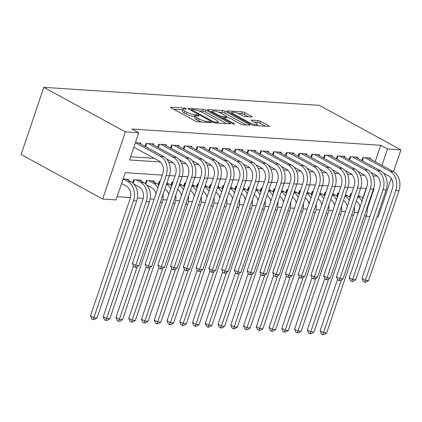 <?xml version="1.0" encoding="UTF-8"?>
<svg xmlns="http://www.w3.org/2000/svg" width="422" height="422" viewBox="0 0 422 422"><rect width="100%" height="100%" fill="white"/><g stroke="black" fill="none" stroke-linecap="round" stroke-linejoin="round"><path stroke-width="0.63" d="M186.155 108.644A1.35 0.29 18.7 0 0 184.34 108.074L171.037 107.209A1.925 0.417 18.7 0 0 170.546 107.32A1.925 0.417 18.7 0 0 171.121 107.853L195.128 120.966A1.925 0.417 18.7 0 0 197.718 121.779L211.021 122.644A1.35 0.29 18.7 0 0 211.364 122.57A1.35 0.29 18.7 0 0 210.963 122.195A1.35 0.29 18.7 0 0 209.154 121.626L207.429 121.515A6.166 1.335 18.7 0 1 199.152 118.92L197.153 117.828A6.166 1.335 18.7 0 1 195.323 116.113A6.166 1.335 18.7 0 1 196.895 115.76L198.614 115.871A1.35 0.29 18.7 0 0 198.957 115.792A1.35 0.29 18.7 0 0 198.556 115.417A1.35 0.29 18.7 0 0 196.747 114.853L195.027 114.737A6.166 1.335 18.7 0 1 186.751 112.146L184.752 111.055A6.166 1.335 18.7 0 1 182.916 109.34A6.166 1.335 18.7 0 1 184.488 108.981L186.207 109.098A1.35 0.29 18.7 0 0 186.556 109.018A1.35 0.29 18.7 0 0 186.155 108.644M251.623 116.989A1.925 0.417 18.7 0 0 252.119 116.878A1.925 0.417 18.7 0 0 251.544 116.345L244.807 112.663A1.925 0.417 18.7 0 0 242.223 111.856L227.447 110.891A1.925 0.417 18.7 0 0 226.957 111.002A1.925 0.417 18.7 0 0 227.527 111.54L251.538 124.648A1.925 0.417 18.7 0 0 254.123 125.461L268.898 126.426A1.925 0.417 18.7 0 0 269.389 126.315A1.925 0.417 18.7 0 0 268.819 125.777L260.68 121.336A1.925 0.417 18.7 0 0 258.095 120.523L251.77 120.112A1.925 0.417 18.7 0 0 251.28 120.223A1.925 0.417 18.7 0 0 251.855 120.761L255.89 122.96A5.154 1.113 18.7 0 1 257.42 124.395A5.154 1.113 18.7 0 1 254.318 124.406A5.154 1.113 18.7 0 1 249.191 122.522L233.382 113.893A5.154 1.113 18.7 0 1 231.852 112.458A5.154 1.113 18.7 0 1 234.954 112.447A5.154 1.113 18.7 0 1 240.081 114.33L242.719 115.77A1.925 0.417 18.7 0 0 245.303 116.577L251.623 116.989M375.163 161.673L380.713 145.279L387.507 148.992L400.9 149.868L319.364 105.336L43.83 87.343L21.1 154.494L102.636 199.02L116.029 199.896L125.244 172.677L162.28 175.093M380.713 145.279L131.959 129.037L138.754 132.751L125.36 131.875L43.83 87.343M205.867 110.121A1.925 0.417 18.7 0 0 203.283 109.314L188.507 108.349A1.925 0.417 18.7 0 0 188.017 108.459A1.925 0.417 18.7 0 0 188.587 108.997L212.598 122.106A1.925 0.417 18.7 0 0 215.183 122.918L229.958 123.883A1.925 0.417 18.7 0 0 230.449 123.773A1.925 0.417 18.7 0 0 229.874 123.235L205.867 110.121L205.25 111.935A1.925 0.417 18.7 0 0 202.665 111.128L198.947 110.886M207.977 109.62L222.753 110.585A1.925 0.417 18.7 0 1 225.337 111.392L249.344 124.506A1.925 0.417 18.7 0 1 249.919 125.044A1.925 0.417 18.7 0 1 249.428 125.155L243.104 124.743A1.925 0.417 18.7 0 1 240.519 123.931L230.781 118.614A1.925 0.417 18.7 0 0 228.196 117.801L224.003 117.527A1.925 0.417 18.7 0 0 223.512 117.638A1.925 0.417 18.7 0 0 224.082 118.176L234.221 123.709A1.35 0.29 18.7 0 1 234.621 124.089A1.35 0.29 18.7 0 1 233.809 124.089A1.35 0.29 18.7 0 1 232.469 123.599L208.057 110.269A1.925 0.417 18.7 0 1 207.487 109.731A1.925 0.417 18.7 0 1 207.977 109.62L207.809 110.116M140.595 143.976L140.901 143.074L135.383 142.71M153.35 144.809L153.661 143.902L146.007 143.406L144.999 146.381M166.11 145.643L166.416 144.735L158.762 144.24L157.754 147.215M178.865 146.476L179.171 145.569L171.517 145.068L170.509 148.048M191.62 147.31L191.926 146.402L184.272 145.901L183.264 148.882M204.38 148.143L204.686 147.236L197.032 146.735L196.024 149.715M217.135 148.977L217.441 148.069L209.787 147.568L208.779 150.543M229.89 149.81L230.196 148.903L222.542 148.402L221.534 151.377M242.645 150.638L242.956 149.736L235.302 149.235L234.294 152.21M255.405 151.472L255.711 150.57L248.057 150.068L247.049 153.044M268.16 152.305L268.466 151.398L260.812 150.902L259.804 153.877M280.915 153.139L281.221 152.231L273.567 151.735L272.559 154.71M293.67 153.972L293.981 153.065L286.327 152.569L285.319 155.544M306.43 154.805L306.736 153.898L299.082 153.397L298.074 156.377M319.185 155.639L319.491 154.732L311.837 154.23L310.829 157.211M331.94 156.472L332.246 155.565L324.592 155.064L323.584 158.044M344.7 157.306L345.006 156.398L337.352 155.897L336.345 158.872M357.455 158.139L357.761 157.232L350.107 156.731L349.099 159.706M130.625 156.773L154.199 158.313M361.854 160.539L362.862 157.564L370.516 158.065L370.21 158.967M117.11 196.699L130.44 197.57M137.387 198.023L143.195 198.403M150.148 198.857L154.146 199.121M162.903 199.69L166.901 199.954M175.657 200.524L179.661 200.782M188.412 201.357L192.416 201.616M201.173 202.191L205.171 202.449M213.928 203.024L217.926 203.283M226.683 203.858L230.686 204.116M239.443 204.686L243.441 204.95M252.198 205.519L256.196 205.783M264.953 206.353L268.956 206.616M277.708 207.186L281.711 207.45M290.468 208.02L294.466 208.283M303.223 208.853L307.221 209.112M315.978 209.687L319.981 209.945M328.738 210.52L332.736 210.778M341.493 211.353L345.491 211.612M354.248 212.187L357.983 212.43L359.94 206.648M362.772 198.287L366.117 188.402M128.309 180.273L128.615 179.366L123.097 179.007M132.65 182.853L133.721 179.698L141.375 180.199L141.064 181.107M145.411 183.686L146.476 180.532L154.13 181.033L153.824 181.94M158.166 184.519L159.231 181.365L160.133 181.423M170.921 185.353L171.986 182.198L172.893 182.257M183.675 186.186L184.746 183.032L185.648 183.09M196.436 187.02L197.501 183.865L198.403 183.923M209.191 187.853L210.256 184.699L211.164 184.757M221.946 188.687L223.016 185.532L223.918 185.59M234.701 189.515L235.771 186.366L236.673 186.424M247.461 190.348L248.526 187.194L249.428 187.257M260.216 191.182L261.281 188.027L262.189 188.091M272.971 192.015L274.042 188.861L274.944 188.919M285.731 192.849L286.796 189.694L287.698 189.752M298.486 193.682L299.551 190.528L300.459 190.586M311.241 194.516L312.306 191.361L313.214 191.419M323.996 195.349L325.067 192.195L325.969 192.253M336.756 196.183L337.822 193.028L338.724 193.086M349.511 197.016L350.577 193.862L351.484 193.92M391.241 178.4L378.17 217.013L377.052 216.94M369.925 216.475L366.18 216.233M393.51 171.696L400.9 149.868M381.957 165.387L387.507 148.992M138.754 132.751L129.543 159.97L160.439 161.99M168.874 162.539L173.194 162.823M181.629 163.372L185.954 163.657M194.389 164.205L198.709 164.49M207.144 165.039L211.464 165.318M219.899 165.872L224.224 166.152M232.654 166.706L236.979 166.985M245.414 167.539L249.734 167.819M258.169 168.373L262.489 168.652M270.924 169.201L275.249 169.486M283.684 170.034L288.004 170.319M296.439 170.868L300.759 171.153M309.194 171.701L313.514 171.986M321.949 172.535L326.275 172.82M334.709 173.368L339.03 173.648M347.464 174.202L351.784 174.481M360.219 175.035L364.545 175.315M372.979 175.868L377.3 176.148M125.36 131.875L102.636 199.02M367.24 208.864L373.992 188.919L373.507 188.887M366.38 188.418L360.752 188.054M353.625 187.59L347.992 187.22M340.87 186.756L335.237 186.387M328.11 185.923L322.482 185.553M315.355 185.089L309.727 184.72M302.6 184.256L296.967 183.887M289.84 183.422L284.212 183.053M277.085 182.589L271.457 182.225M264.33 181.755L258.697 181.391M251.575 180.922L245.942 180.558M238.815 180.094L233.187 179.725M226.06 179.26L220.432 178.891M213.305 178.427L207.671 178.058M200.55 177.593L194.917 177.224M187.79 176.76L182.162 176.391M175.035 175.927L169.407 175.557M182.916 109.34L182.304 111.155A6.166 1.335 18.7 0 0 184.134 112.869L184.752 111.055M195.159 116.604L194.41 116.551A6.166 1.335 18.7 0 1 186.134 113.961L184.134 112.869M195.323 116.113L194.706 117.928A6.166 1.335 18.7 0 0 196.541 119.642L197.153 117.828M201.436 122.021A6.166 1.335 18.7 0 1 198.54 120.734L196.541 119.642M182.752 109.825L173.642 109.235M226.735 123.672L205.25 111.935M191.124 110.374L191.409 109.535A1.35 0.29 18.7 0 0 191.81 109.91L212.883 121.42A1.35 0.29 18.7 0 0 214.692 121.99L216.507 122.106A6.166 1.335 18.7 0 0 218.079 121.752A6.166 1.335 18.7 0 0 216.249 120.038L201.843 112.168A6.166 1.335 18.7 0 0 193.566 109.578L191.752 109.456A1.35 0.29 18.7 0 0 191.409 109.535M210.583 111.645L212.266 111.756M218.654 112.173L222.136 112.4L222.753 110.585M246.211 124.944L224.72 113.207A1.925 0.417 18.7 0 0 222.136 112.4M220.68 113.096A5.154 1.113 18.7 0 0 215.552 111.213A5.154 1.113 18.7 0 0 212.445 111.223A5.154 1.113 18.7 0 0 213.98 112.658L219.545 115.697A1.925 0.417 18.7 0 0 222.136 116.509L226.329 116.783A1.925 0.417 18.7 0 0 226.82 116.672A1.925 0.417 18.7 0 0 226.245 116.134L220.68 113.096M265.681 126.215L260.068 123.15A1.925 0.417 18.7 0 0 257.478 122.338L254.376 122.137M248.405 116.783L244.196 114.478A1.925 0.417 18.7 0 0 241.606 113.671L238.161 113.444M231.662 113.022L230.053 112.917M121.578 183.507L126.347 186.113A9.812 7.443 93.7 0 1 130.071 198.894L90.482 315.856L93.879 317.713L133.468 200.751A14.717 11.167 -86.3 0 0 127.882 181.571L123.198 179.012M97.065 317.919L94.291 319.66L93.019 319.581L93.879 317.713L97.065 317.919L136.659 200.956A14.717 11.167 -86.3 0 0 131.073 181.782L126.384 179.223M93.019 319.581L91.658 318.837L90.482 315.856M133.864 147.209L159.015 160.946A9.812 7.443 93.7 0 1 162.739 173.732L132.366 263.47L135.763 265.327L166.136 175.589A14.717 11.167 -86.3 0 0 160.55 156.409L135.483 142.715M138.949 265.538L136.174 267.279L134.898 267.195L135.763 265.327L138.949 265.538L169.327 175.795A14.717 11.167 -86.3 0 0 163.741 156.62L138.669 142.926M134.898 267.195L133.542 266.451L132.366 263.47M133.974 184.14L139.102 186.941A9.812 7.443 93.7 0 1 142.826 199.727L103.237 316.69L106.634 318.547L146.223 201.584A14.717 11.167 -86.3 0 0 140.642 182.404L135.953 179.846M109.825 318.752L107.051 320.493L105.774 320.409L106.634 318.547L109.825 318.752L149.414 201.79A14.717 11.167 -86.3 0 0 143.828 182.615L139.139 180.052M105.774 320.409L104.413 319.67L103.237 316.69M134.365 179.74L133.162 183.301M146.729 184.973L151.862 187.774A9.812 7.443 93.7 0 1 155.95 193.788M158.872 185.158A14.717 11.167 -86.3 0 0 156.583 183.449L151.899 180.885M157.928 187.943A14.717 11.167 -86.3 0 0 153.397 183.238L148.708 180.679M133.399 266.097L115.992 317.523L119.389 319.38L137.255 266.598M118.529 321.242L119.389 319.38L122.58 319.586L119.806 321.327L118.529 321.242L117.174 320.504L115.992 317.523M122.58 319.586L162.169 202.623A14.717 11.167 -86.3 0 0 163.04 194.363M147.125 180.574L145.917 184.134M171.627 185.991A14.717 11.167 -86.3 0 0 169.343 184.282L166.906 182.948M164.928 188.792A9.812 7.443 93.7 0 1 168.71 194.616M146.16 266.931L128.752 318.357L132.149 320.214L150.01 267.432M131.284 322.076L132.149 320.214L135.335 320.419L132.561 322.16L131.284 322.076L129.929 321.337L128.752 318.357M135.335 320.419L174.924 203.457A14.717 11.167 -86.3 0 0 175.795 195.196M170.683 188.776A14.717 11.167 -86.3 0 0 166.463 184.25M159.88 181.407L158.672 184.968M184.388 186.825A14.717 11.167 -86.3 0 0 182.098 185.116L179.661 183.781M177.683 189.62A9.812 7.443 93.7 0 1 181.465 195.449M158.915 267.764L141.507 319.19L144.904 321.047L162.771 268.265M144.044 322.909L144.904 321.047L148.096 321.253L145.321 322.994L144.044 322.909L142.683 322.165L141.507 319.19M148.096 321.253L187.684 204.29A14.717 11.167 -86.3 0 0 188.555 196.03M183.443 189.61A14.717 11.167 -86.3 0 0 179.218 185.084M172.635 182.241L171.432 185.801M166.643 158.978L171.775 161.779A9.812 7.443 93.7 0 1 175.494 174.566L145.121 264.304L148.518 266.161L178.891 176.422A14.717 11.167 -86.3 0 0 173.31 157.242L148.238 143.549M151.709 266.372L148.934 268.107L147.658 268.028L148.518 266.161L151.709 266.372L182.082 176.628A14.717 11.167 -86.3 0 0 176.496 157.453L151.424 143.76M147.658 268.028L146.297 267.284L145.121 264.304M146.65 143.448L145.553 146.687M179.397 159.811L184.53 162.612A9.812 7.443 93.7 0 1 188.254 175.399L157.875 265.137L161.273 266.994L191.651 177.251A14.717 11.167 -86.3 0 0 186.065 158.076L160.993 144.382M164.464 267.2L161.689 268.941L160.413 268.861L161.273 266.994L164.464 267.2L194.837 177.462A14.717 11.167 -86.3 0 0 189.256 158.282L164.184 144.593M160.413 268.861L159.052 268.118L157.875 265.137M159.41 144.282L158.313 147.521M192.152 160.645L197.285 163.446A9.812 7.443 93.7 0 1 201.009 176.232L170.636 265.971L174.033 267.828L204.406 178.084A14.717 11.167 -86.3 0 0 198.82 158.909L173.748 145.215M177.219 268.033L174.444 269.774L173.168 269.69L174.033 267.828L177.219 268.033L207.598 178.295A14.717 11.167 -86.3 0 0 202.011 159.115L176.939 145.426M173.168 269.69L171.812 268.951L170.636 265.971M172.165 145.11L171.068 148.354M204.913 161.478L210.04 164.279A9.812 7.443 93.7 0 1 213.764 177.066L183.391 266.804L186.788 268.661L217.161 178.917A14.717 11.167 -86.3 0 0 211.58 159.743L186.508 146.049M189.974 268.867L187.199 270.607L185.928 270.523L186.788 268.661L189.974 268.867L220.353 179.128A14.717 11.167 -86.3 0 0 214.766 159.949L189.694 146.255M185.928 270.523L184.567 269.785L183.391 266.804M184.92 145.943L183.823 149.182M197.143 187.658A14.717 11.167 -86.3 0 0 194.853 185.944L192.416 184.614M190.438 190.454A9.812 7.443 93.7 0 1 194.22 196.283M171.67 268.598L154.262 320.024L157.659 321.875L175.526 269.099M156.799 323.743L157.659 321.875L160.851 322.086L158.076 323.827L156.799 323.743L155.438 322.999L154.262 320.024M160.851 322.086L200.439 205.124A14.717 11.167 -86.3 0 0 201.31 196.863M196.198 190.443A14.717 11.167 -86.3 0 0 191.978 185.917M185.39 183.074L184.187 186.635M217.668 162.312L222.8 165.113A9.812 7.443 93.7 0 1 226.519 177.894L196.146 267.638L199.543 269.494L229.921 179.751A14.717 11.167 -86.3 0 0 224.335 160.576L199.263 146.882M202.734 269.7L199.959 271.441L198.683 271.357L199.543 269.494L202.734 269.7L233.108 179.962A14.717 11.167 -86.3 0 0 227.521 160.782L202.449 147.088M198.683 271.357L197.322 270.618L196.146 267.638M197.675 146.777L196.583 150.016M209.898 188.486A14.717 11.167 -86.3 0 0 207.613 186.777L205.171 185.448M203.198 191.287A9.812 7.443 93.7 0 1 206.975 197.116M184.425 269.426L167.017 320.857L170.419 322.709L188.281 269.932M169.554 324.576L170.419 322.709L173.606 322.92L170.831 324.66L169.554 324.576L168.199 323.832L167.017 320.857M173.606 322.92L213.194 205.957A14.717 11.167 -86.3 0 0 214.065 197.696M208.953 191.277A14.717 11.167 -86.3 0 0 204.733 186.751M198.15 183.908L196.942 187.468M230.423 163.14L235.555 165.946A9.812 7.443 93.7 0 1 239.279 178.728L208.901 268.471L212.298 270.328L242.676 180.584A14.717 11.167 -86.3 0 0 237.09 161.41L212.018 147.716M215.489 270.534L212.714 272.274L211.438 272.19L212.298 270.328L215.489 270.534L245.862 180.795A14.717 11.167 -86.3 0 0 240.282 161.615L215.209 147.922M211.438 272.19L210.082 271.446L208.901 268.471M210.436 147.61L209.338 150.849M222.652 189.32A14.717 11.167 -86.3 0 0 220.368 187.611L217.931 186.281M215.953 192.121A9.812 7.443 93.7 0 1 219.735 197.95M197.185 270.259L179.777 321.691L183.174 323.542L201.041 270.766M182.315 325.409L183.174 323.542L186.36 323.753L183.586 325.494L182.315 325.409L180.954 324.666L179.777 321.691M186.36 323.753L225.955 206.791A14.717 11.167 -86.3 0 0 226.825 198.53M221.714 192.11A14.717 11.167 -86.3 0 0 217.488 187.579M210.905 184.741L209.702 188.302M243.177 163.973L248.31 166.78A9.812 7.443 93.7 0 1 252.034 179.561L221.661 269.305L225.058 271.156L255.431 181.418A14.717 11.167 -86.3 0 0 249.845 162.238L224.773 148.549M228.244 271.367L225.469 273.108L224.193 273.023L225.058 271.156L228.244 271.367L258.623 181.624A14.717 11.167 -86.3 0 0 253.036 162.449L227.964 148.755M224.193 273.023L222.837 272.28L221.661 269.305M223.191 148.444L222.093 151.683M235.413 190.153A14.717 11.167 -86.3 0 0 233.123 188.444L230.686 187.115M228.708 192.954A9.812 7.443 93.7 0 1 232.49 198.783M209.94 271.093L192.532 322.519L195.929 324.376L213.796 271.594M195.07 326.243L195.929 324.376L199.121 324.587L196.346 326.327L195.07 326.243L193.709 325.499L192.532 322.519M199.121 324.587L238.71 207.624A14.717 11.167 -86.3 0 0 239.58 199.363M234.468 192.938A14.717 11.167 -86.3 0 0 230.248 188.412M223.66 185.575L222.457 189.13M255.938 164.807L261.07 167.608A9.812 7.443 93.7 0 1 264.789 180.394L234.416 270.138L237.813 271.99L268.186 182.251A14.717 11.167 -86.3 0 0 262.605 163.071L237.533 149.383M241.004 272.201L238.23 273.941L236.953 273.857L237.813 271.99L241.004 272.201L271.378 182.457A14.717 11.167 -86.3 0 0 265.791 163.282L240.719 149.588M236.953 273.857L235.592 273.113L234.416 270.138M235.945 149.277L234.848 152.516M248.168 190.987A14.717 11.167 -86.3 0 0 245.878 189.278L243.441 187.948M241.468 193.788A9.812 7.443 93.7 0 1 245.245 199.617M222.695 271.926L205.287 323.352L208.684 325.209L226.551 272.427M207.824 327.076L208.684 325.209L211.876 325.42L209.101 327.156L207.824 327.076L206.469 326.333L205.287 323.352M211.876 325.42L251.465 208.457A14.717 11.167 -86.3 0 0 252.335 200.197M247.223 193.772A14.717 11.167 -86.3 0 0 243.003 189.246M236.42 186.408L235.212 189.963M268.693 165.64L273.825 168.441A9.812 7.443 93.7 0 1 277.549 181.228L247.171 270.971L250.568 272.823L280.947 183.085A14.717 11.167 -86.3 0 0 275.36 163.905L250.288 150.211M253.759 273.034L250.984 274.775L249.708 274.69L250.568 272.823L253.759 273.034L284.133 183.29A14.717 11.167 -86.3 0 0 278.546 164.116L253.48 150.422M249.708 274.69L248.347 273.947L247.171 270.971M248.706 150.111L247.608 153.35M260.923 191.82A14.717 11.167 -86.3 0 0 258.639 190.111L256.201 188.782M254.223 194.621A9.812 7.443 93.7 0 1 258.006 200.45M235.455 272.76L218.047 324.186L221.445 326.042L239.306 273.261M220.579 327.91L221.445 326.042L224.631 326.248L221.856 327.989L220.579 327.91L219.224 327.166L218.047 324.186M224.631 326.248L264.219 209.286A14.717 11.167 -86.3 0 0 265.09 201.025M259.978 194.605A14.717 11.167 -86.3 0 0 255.758 190.079M249.175 187.236L247.967 190.797M281.448 166.474L286.58 169.275A9.812 7.443 93.7 0 1 290.304 182.061L259.926 271.8L263.323 273.656L293.701 183.918A14.717 11.167 -86.3 0 0 288.115 164.738L263.043 151.044M266.514 273.867L263.739 275.608L262.463 275.524L263.323 273.656L266.514 273.867L296.888 184.124A14.717 11.167 -86.3 0 0 291.307 164.949L266.235 151.255M262.463 275.524L261.107 274.78L259.926 271.8M261.461 150.944L260.363 154.183M273.678 192.654A14.717 11.167 -86.3 0 0 271.393 190.944L268.956 189.61M266.978 195.455A9.812 7.443 93.7 0 1 270.76 201.283M248.21 273.593L230.802 325.019L234.199 326.876L252.066 274.094M233.34 328.738L234.199 326.876L237.386 327.082L234.611 328.822L233.34 328.738L231.979 327.999L230.802 325.019M237.386 327.082L276.98 210.119A14.717 11.167 -86.3 0 0 277.85 201.858M272.739 195.439A14.717 11.167 -86.3 0 0 268.513 190.913M261.93 188.07L260.727 191.63M294.208 167.307L299.335 170.108A9.812 7.443 93.7 0 1 303.059 182.895L272.686 272.633L276.083 274.49L306.456 184.752A14.717 11.167 -86.3 0 0 300.87 165.572L275.803 151.878M279.269 274.701L276.494 276.436L275.223 276.357L276.083 274.49L279.269 274.701L309.648 184.957A14.717 11.167 -86.3 0 0 304.062 165.783L278.989 152.089M275.223 276.357L273.862 275.613L272.686 272.633M274.216 151.778L273.118 155.016M286.438 193.487A14.717 11.167 -86.3 0 0 284.148 191.778L281.711 190.443M279.733 196.288A9.812 7.443 93.7 0 1 283.515 202.117M260.965 274.427L243.557 325.853L246.954 327.709L264.821 274.928M246.095 329.571L246.954 327.709L250.146 327.915L247.371 329.656L246.095 329.571L244.734 328.833L243.557 325.853M250.146 327.915L289.735 210.953A14.717 11.167 -86.3 0 0 290.605 202.692M285.494 196.272A14.717 11.167 -86.3 0 0 281.274 191.746M274.685 188.903L273.482 192.464M306.963 168.141L312.095 170.942A9.812 7.443 93.7 0 1 315.814 183.728L285.441 273.467L288.838 275.323L319.211 185.58A14.717 11.167 -86.3 0 0 313.63 166.405L288.558 152.711M292.029 275.529L289.255 277.27L287.978 277.191L288.838 275.323L292.029 275.529L322.403 185.791A14.717 11.167 -86.3 0 0 316.817 166.611L291.744 152.922M287.978 277.191L286.617 276.447L285.441 273.467M286.971 152.611L285.879 155.85M299.193 194.32A14.717 11.167 -86.3 0 0 296.903 192.611L294.466 191.277M292.493 197.121A9.812 7.443 93.7 0 1 296.27 202.945M273.72 275.26L256.312 326.686L259.709 328.543L277.576 275.761M258.85 330.405L259.709 328.543L262.901 328.749L260.126 330.489L258.85 330.405L257.494 329.666L256.312 326.686M262.901 328.749L302.49 211.786A14.717 11.167 -86.3 0 0 303.36 203.525M298.248 197.106A14.717 11.167 -86.3 0 0 294.028 192.58M287.445 189.736L286.237 193.297M319.718 168.974L324.85 171.775A9.812 7.443 93.7 0 1 328.574 184.562L298.196 274.3L301.593 276.157L331.972 186.413A14.717 11.167 -86.3 0 0 326.385 167.239L301.313 153.545M304.784 276.363L302.01 278.103L300.733 278.019L301.593 276.157L304.784 276.363L335.158 186.624A14.717 11.167 -86.3 0 0 329.577 167.444L304.505 153.756M300.733 278.019L299.372 277.28L298.196 274.3M299.731 153.439L298.634 156.683M311.948 195.154A14.717 11.167 -86.3 0 0 309.664 193.445L307.227 192.11M305.248 197.95A9.812 7.443 93.7 0 1 309.031 203.779M286.48 276.093L269.072 327.519L272.47 329.376L290.331 276.595M271.604 331.238L272.47 329.376L275.656 329.582L272.881 331.323L271.604 331.238L270.249 330.495L269.072 327.519M275.656 329.582L315.245 212.619A14.717 11.167 -86.3 0 0 316.12 204.359M311.009 197.939A14.717 11.167 -86.3 0 0 306.783 193.413M300.2 190.57L298.998 194.131M332.473 169.808L337.605 172.609A9.812 7.443 93.7 0 1 341.329 185.395L310.956 275.133L314.353 276.99L344.727 187.247A14.717 11.167 -86.3 0 0 339.14 168.072L314.068 154.378M317.539 277.196L314.765 278.937L313.488 278.852L314.353 276.99L317.539 277.196L347.918 187.458A14.717 11.167 -86.3 0 0 342.332 168.278L317.26 154.584M313.488 278.852L312.132 278.114L310.956 275.133M312.486 154.273L311.389 157.512M324.708 195.987A14.717 11.167 -86.3 0 0 322.419 194.273L319.981 192.944M318.003 198.783A9.812 7.443 93.7 0 1 321.786 204.612M299.235 276.922L281.827 328.353L285.225 330.204L303.091 277.428M284.365 332.072L285.225 330.204L288.416 330.415L285.641 332.156L284.365 332.072L283.004 331.328L281.827 328.353M288.416 330.415L328.005 213.453A14.717 11.167 -86.3 0 0 328.875 205.192M323.764 198.773A14.717 11.167 -86.3 0 0 319.544 194.247M312.955 191.403L311.752 194.964M345.233 170.636L350.36 173.442A9.812 7.443 93.7 0 1 354.084 186.223L323.711 275.967L327.108 277.824L357.481 188.08A14.717 11.167 -86.3 0 0 351.901 168.905L326.828 155.212M330.294 278.029L327.519 279.77L326.248 279.686L327.108 277.824L330.294 278.029L360.673 188.291A14.717 11.167 -86.3 0 0 355.087 169.111L330.015 155.417M326.248 279.686L324.887 278.947L323.711 275.967M325.241 155.106L324.143 158.345M337.463 196.816A14.717 11.167 -86.3 0 0 335.173 195.106L332.736 193.777M330.758 199.617A9.812 7.443 93.7 0 1 334.541 205.445M311.99 277.755L294.582 329.186L297.979 331.038L315.846 278.262M297.12 332.905L297.979 331.038L301.171 331.249L298.396 332.99L297.12 332.905L295.759 332.161L294.582 329.186M301.171 331.249L340.76 214.286A14.717 11.167 -86.3 0 0 341.63 206.026M336.519 199.606A14.717 11.167 -86.3 0 0 332.299 195.08M325.715 192.237L324.507 195.797M357.988 171.469L363.12 174.275A9.812 7.443 93.7 0 1 366.845 187.057L336.466 276.8L339.863 278.657L370.242 188.914A14.717 11.167 -86.3 0 0 364.655 169.739L339.583 156.045M343.054 278.863L340.28 280.604L339.003 280.519L339.863 278.657L343.054 278.863L373.428 189.125A14.717 11.167 -86.3 0 0 367.842 169.945L342.775 156.251M339.003 280.519L337.642 279.775L336.466 276.8M337.996 155.94L336.904 159.178M350.218 197.649A14.717 11.167 -86.3 0 0 347.934 195.94L345.497 194.611M343.519 200.45A9.812 7.443 93.7 0 1 347.295 206.279M324.745 278.589L307.343 330.02L310.74 331.871L328.601 279.095M309.875 333.739L310.74 331.871L313.926 332.082L311.151 333.823L309.875 333.739L308.519 332.995L307.343 330.02M313.926 332.082L353.515 215.12A14.717 11.167 -86.3 0 0 354.385 206.859M349.274 200.439A14.717 11.167 -86.3 0 0 345.054 195.908M338.47 193.07L337.262 196.631M370.743 172.303L375.875 175.109A9.812 7.443 93.7 0 1 379.6 187.89L349.221 277.634L352.618 279.485L382.997 189.747A14.717 11.167 -86.3 0 0 377.41 170.567L352.338 156.878M355.809 279.696L353.035 281.437L351.758 281.353L352.618 279.485L355.809 279.696L386.183 189.953A14.717 11.167 -86.3 0 0 380.602 170.778L355.53 157.084M351.758 281.353L350.402 280.609L349.221 277.634M350.756 156.773L349.659 160.012M362.973 198.482A14.717 11.167 -86.3 0 0 360.689 196.773L358.252 195.444M356.273 201.283A9.812 7.443 93.7 0 1 360.056 207.112M337.505 279.422L320.098 330.848L323.495 332.705L341.361 279.923M322.635 334.572L323.495 332.705L326.681 332.916L323.906 334.657L322.635 334.572L321.274 333.828L320.098 330.848M326.681 332.916L366.275 215.953A14.717 11.167 -86.3 0 0 367.145 207.693M362.034 201.268A14.717 11.167 -86.3 0 0 357.809 196.742M351.225 193.904L350.023 197.459M383.503 173.136L388.63 175.937A9.812 7.443 93.7 0 1 392.354 188.724L361.981 278.467L365.378 280.319L395.752 190.58A14.717 11.167 -86.3 0 0 390.165 171.401L365.099 157.712M368.564 280.53L365.79 282.271L364.513 282.186L365.378 280.319L368.564 280.53L398.943 190.786A14.717 11.167 -86.3 0 0 393.357 171.612L368.285 157.918M364.513 282.186L363.157 281.442L361.981 278.467M363.511 157.606L362.414 160.845M184.039 108.971L184.34 108.074M208.853 122.507L209.154 121.626M196.446 115.744L196.747 114.853M186.134 113.961L186.751 112.146M194.41 116.551L195.027 114.737M198.54 120.734L199.152 118.92M207.133 122.391L207.429 121.515M170.868 107.705L171.037 107.209M229.663 123.862L229.874 123.235M188.339 108.844L188.507 108.349M202.665 111.128L203.283 109.314M191.567 110.622L191.81 109.91M212.641 122.132L212.883 121.42M214.423 122.791L214.692 121.99M216.212 122.987L216.507 122.106M224.72 113.207L225.337 111.392M249.133 125.134L249.344 124.506M223.845 118.888L224.082 118.176M234.073 124.142L234.221 123.709M213.738 113.37L213.98 112.658M219.308 116.409L219.545 115.697M221.719 117.727L222.136 116.509M226.028 117.659L226.329 116.783M233.144 114.605L233.382 113.893M248.948 123.235L249.191 122.522M251.602 120.608L251.77 120.112M257.478 122.338L258.095 120.523M260.068 123.15L260.68 121.336M268.603 126.405L268.819 125.777M227.279 111.387L227.447 110.891M241.606 113.671L242.223 111.856M244.196 114.478L244.807 112.663M251.333 116.973L251.544 116.345M127.882 181.571L131.073 181.782M133.468 200.751L136.659 200.956M160.55 156.409L163.741 156.62M166.136 175.589L169.327 175.795M140.642 182.404L143.828 182.615M146.223 201.584L149.414 201.79M153.397 183.238L156.583 183.449M160.286 202.502L162.169 202.623M166.516 184.097L169.343 184.282M173.041 203.335L174.924 203.457M179.271 184.931L182.098 185.116M185.801 204.169L187.684 204.29M173.31 157.242L176.496 157.453M178.891 176.422L182.082 176.628M186.065 158.076L189.256 158.282M191.651 177.251L194.837 177.462M198.82 158.909L202.011 159.115M204.406 178.084L207.598 178.295M211.58 159.743L214.766 159.949M217.161 178.917L220.353 179.128M192.031 185.759L194.853 185.944M198.556 205.002L200.439 205.124M224.335 160.576L227.521 160.782M229.921 179.751L233.108 179.962M204.786 186.593L207.613 186.777M211.311 205.83L213.194 205.957M237.09 161.41L240.282 161.615M242.676 180.584L245.862 180.795M217.541 187.426L220.368 187.611M224.066 206.664L225.955 206.791M249.845 162.238L253.036 162.449M255.431 181.418L258.623 181.624M230.296 188.259L233.123 188.444M236.826 207.497L238.71 207.624M262.605 163.071L265.791 163.282M268.186 182.251L271.378 182.457M243.056 189.093L245.878 189.278M249.581 208.331L251.465 208.457M275.36 163.905L278.546 164.116M280.947 183.085L284.133 183.29M255.811 189.926L258.639 190.111M262.336 209.164L264.219 209.286M288.115 164.738L291.307 164.949M293.701 183.918L296.888 184.124M268.566 190.76L271.393 190.944M275.097 209.998L276.98 210.119M300.87 165.572L304.062 165.783M306.456 184.752L309.648 184.957M281.326 191.593L284.148 191.778M287.851 210.831L289.735 210.953M313.63 166.405L316.817 166.611M319.211 185.58L322.403 185.791M294.081 192.427L296.903 192.611M300.606 211.665L302.49 211.786M326.385 167.239L329.577 167.444M331.972 186.413L335.158 186.624M306.836 193.26L309.664 193.445M313.361 212.498L315.245 212.619M339.14 168.072L342.332 168.278M344.727 187.247L347.918 187.458M319.591 194.088L322.419 194.273M326.122 213.332L328.005 213.453M351.901 168.905L355.087 169.111M357.481 188.08L360.673 188.291M332.351 194.922L335.173 195.106M338.877 214.16L340.76 214.286M364.655 169.739L367.842 169.945M370.242 188.914L373.428 189.125M345.106 195.755L347.934 195.94M351.632 214.993L353.515 215.12M377.41 170.567L380.602 170.778M382.997 189.747L386.183 189.953M357.861 196.589L360.689 196.773M364.386 215.827L366.275 215.953M390.165 171.401L393.357 171.612M395.752 190.58L398.943 190.786M217.631 123.076L218.079 121.752M223.206 118.54L223.512 117.638M212.034 112.437L212.445 111.223M226.477 117.691L226.82 116.672M231.441 113.676L231.852 112.458M256.993 125.645L257.42 124.395"/></g></svg>
